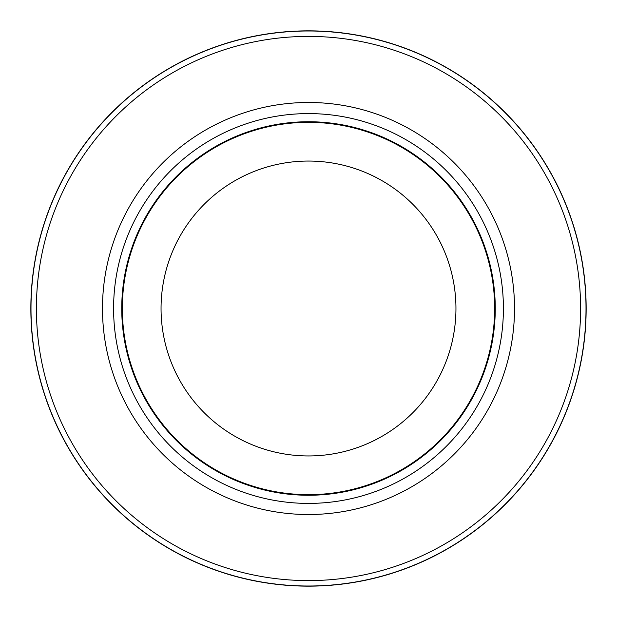 <?xml version="1.0" encoding="UTF-8"?>
<svg xmlns="http://www.w3.org/2000/svg" width="617" height="617" viewBox="0 0 617 617"><rect width="100%" height="100%" fill="white"/><g stroke="black" fill="none" stroke-linecap="round" stroke-linejoin="round"><path stroke-width="0.93" d="M308.5 30.989A277.511 277.511 0 0 1 586.011 308.5A277.511 277.511 0 0 1 308.5 586.011A277.511 277.511 0 0 1 30.989 308.5A277.511 277.511 0 0 1 308.5 30.989A277.511 277.511 0 0 1 586.011 308.5A277.511 277.511 0 0 1 308.5 586.011A277.511 277.511 0 0 1 30.989 308.5A277.511 277.511 0 0 1 308.5 30.989M308.5 113.59A194.91 194.91 0 0 1 503.41 308.5A194.91 194.91 0 0 1 308.5 503.41A194.91 194.91 0 0 1 113.59 308.5A194.91 194.91 0 0 1 308.5 113.59M308.5 121.742A186.758 186.758 0 0 1 495.258 308.5A186.758 186.758 0 0 1 308.5 495.258A186.758 186.758 0 0 1 121.742 308.5A186.758 186.758 0 0 1 308.5 121.742M308.5 122.336A186.164 186.164 0 0 1 494.664 308.5A186.164 186.164 0 0 1 308.5 494.664A186.164 186.164 0 0 1 122.336 308.5A186.164 186.164 0 0 1 308.5 122.336M308.5 161.052A147.448 147.448 0 0 1 455.948 308.5A147.448 147.448 0 0 1 308.5 455.948A147.448 147.448 0 0 1 161.052 308.5A147.448 147.448 0 0 1 308.5 161.052M308.5 36.403A272.097 272.097 0 0 1 580.597 308.5A272.097 272.097 0 0 1 308.5 580.597A272.097 272.097 0 0 1 36.403 308.5A272.097 272.097 0 0 1 308.5 36.403M308.5 30.85A277.65 277.65 0 0 1 586.15 308.5A277.65 277.65 0 0 1 308.5 586.15A277.65 277.65 0 0 1 30.85 308.5A277.65 277.65 0 0 1 308.5 30.85M308.5 102.484A206.016 206.016 0 0 1 514.516 308.5A206.016 206.016 0 0 1 308.5 514.516A206.016 206.016 0 0 1 102.484 308.5A206.016 206.016 0 0 1 308.5 102.484"/></g></svg>
